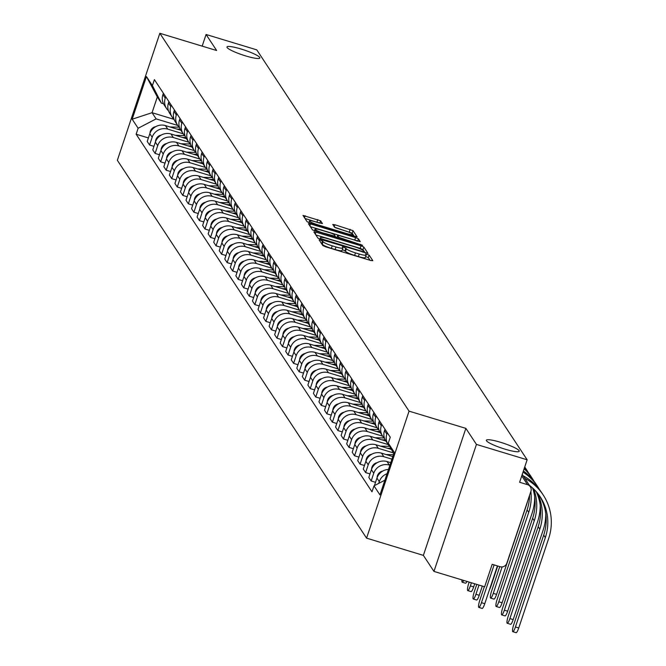 <?xml version="1.0" encoding="UTF-8"?>
<svg xmlns="http://www.w3.org/2000/svg" width="666" height="666" viewBox="0 0 666 666"><rect width="100%" height="100%" fill="white"/><g stroke="black" fill="none" stroke-linecap="round" stroke-linejoin="round"><path stroke-width="1" d="M320.629 240.085L319.122 239.927L322.827 245.538L325.674 246.828L370.687 260.473L372.835 260.697L369.13 255.086L365.617 253.962L366.109 254.753A8.508 1.274 18.5 0 1 366.175 255.028A8.508 1.274 18.5 0 1 359.224 254.012L355.478 252.88A8.508 1.274 18.5 0 1 346.353 248.759L343.881 247.136L342.366 246.911L342.857 247.702A8.508 1.274 18.5 0 1 342.923 247.977A8.508 1.274 18.5 0 1 335.972 246.969L332.217 245.829A8.508 1.274 18.5 0 1 323.102 241.708L320.629 240.085M370.03 260.273L368.281 257.625L365.667 256.56M365.259 257.292A8.508 1.274 18.5 0 1 365.326 257.567A8.508 1.274 18.5 0 1 358.375 256.56L354.628 255.419A8.508 1.274 18.5 0 1 345.504 251.298L342.407 249.509M245.687 55.927A17.341 2.589 18.5 0 0 259.857 57.975A17.341 2.589 18.5 0 0 241.142 49.034A17.341 2.589 18.5 0 0 226.973 46.978A17.341 2.589 18.5 0 0 245.687 55.927M505.061 449.175A17.341 2.589 18.5 0 0 519.23 451.223A17.341 2.589 18.5 0 0 500.516 442.282A17.341 2.589 18.5 0 0 486.347 440.226A17.341 2.589 18.5 0 0 505.061 449.175M320.637 220.837L302.988 215.409L307.126 221.728L309.973 223.018L357.151 236.979L353.022 230.661L334.915 224.75L332.742 224.434L334.523 227.189L344.938 230.769A7.11 1.066 18.5 0 1 352.614 234.432A7.11 1.066 18.5 0 1 346.803 233.591L317.174 224.609A7.11 1.066 18.5 0 1 309.499 220.937A7.11 1.066 18.5 0 1 315.309 221.778L322.419 223.593L320.637 220.837L319.863 223.16M465.867 428.371L423.376 555.377L433.957 571.42L476.448 444.413L465.867 428.371L409.057 411.147L159.84 33.3L216.65 50.524L206.069 34.482L256.768 49.85L527.147 459.79L519.622 482.267L527.522 484.657L521.753 475.907M476.448 444.413L527.147 459.79M316 232.159L313.853 231.935L317.965 238.17L320.812 239.452L367.998 253.413L363.861 247.094L361.014 245.804L316 232.159L315.326 234.174M312.545 229.953L308.433 223.709L310.581 223.942L355.594 237.587L358.441 238.878L360.223 241.633L339.793 235.781L337.62 235.464L338.811 237.321L362.67 245.329L312.545 229.953M433.957 571.42L484.648 586.788L492.174 564.31L500.066 566.699A5.42 5.261 146.6 0 0 506.868 563.17L530.919 491.283A5.42 5.261 146.6 0 0 527.522 484.657M423.376 555.377L366.566 538.153L117.349 160.298L159.84 33.3M206.069 34.482L202.173 46.129M388.486 469.43A12.463 12.105 146.6 0 0 376.948 478.08L379.295 481.635A12.463 12.105 -33.4 0 1 387.046 473.726M379.295 481.635L378.696 483.416M389.976 446.52A12.463 12.105 146.6 0 0 391.35 449.375L391.766 450M376.948 478.08L374.417 485.647M390.06 446.753A12.463 12.105 -33.4 0 1 386.838 434.115L387.304 432.725M375.532 482.309L371.162 480.985L373.751 473.235A12.463 12.105 -33.4 0 1 389.377 465.101L389.885 465.259M384.965 429.17L384.498 430.569A12.463 12.105 146.6 0 0 385.814 440.975L388.153 444.53M390.751 462.679L387.038 461.555A12.463 12.105 146.6 0 0 371.412 469.68L368.814 477.43L371.162 480.985M384.515 438.353A12.463 12.105 -33.4 0 1 381.302 425.724L381.768 424.325M369.996 473.909L365.617 472.585L368.215 464.835A12.463 12.105 -33.4 0 1 383.841 456.701L391.924 459.157M379.42 420.779L378.954 422.169A12.463 12.105 146.6 0 0 380.278 432.584L382.617 436.13M392.79 456.576L381.493 453.155A12.463 12.105 146.6 0 0 365.867 461.28L363.278 469.031L365.617 472.585M378.979 429.961A12.463 12.105 -33.4 0 1 375.757 417.324L376.223 415.925M364.452 465.509L360.081 464.185L362.67 456.435A12.463 12.105 -33.4 0 1 378.305 448.31L393.215 452.83M373.884 412.379L373.418 413.769A12.463 12.105 146.6 0 0 374.733 424.184L377.081 427.738M391.392 449.433L375.957 444.755A12.463 12.105 146.6 0 0 360.331 452.88L357.734 460.631L360.081 464.185M373.443 421.561A12.463 12.105 -33.4 0 1 370.221 408.924L370.687 407.534M358.916 457.109L354.545 455.785L357.134 448.035A12.463 12.105 -33.4 0 1 372.76 439.91L388.195 444.588M368.34 403.979L367.882 405.369A12.463 12.105 146.6 0 0 369.197 415.784L371.536 419.339M385.847 441.034L370.421 436.355A12.463 12.105 146.6 0 0 354.787 444.488L352.197 452.231L354.545 455.785M367.898 413.161A12.463 12.105 -33.4 0 1 364.685 400.524L365.151 399.134M353.371 448.709L349.001 447.385L351.59 439.643A12.463 12.105 -33.4 0 1 367.224 431.51L382.65 436.188M362.804 395.579L362.337 396.969A12.463 12.105 146.6 0 0 363.653 407.384L366 410.939M380.311 432.634L364.876 427.955A12.463 12.105 146.6 0 0 349.25 436.088L346.661 443.831L349.001 447.385M362.362 404.762A12.463 12.105 -33.4 0 1 359.14 392.124L359.607 390.734M347.835 440.309L343.465 438.986L346.054 431.243A12.463 12.105 -33.4 0 1 361.68 423.11L377.114 427.788M357.267 387.179L356.801 388.569A12.463 12.105 146.6 0 0 358.117 398.984L360.456 402.539M374.767 424.234L359.34 419.555A12.463 12.105 146.6 0 0 343.714 427.689L341.117 435.431L343.465 438.986M356.818 396.362A12.463 12.105 -33.4 0 1 353.604 383.724L354.071 382.334M342.299 431.918L337.92 430.586L340.517 422.843A12.463 12.105 -33.4 0 1 356.144 414.71L371.57 419.389M351.723 378.779L351.257 380.169A12.463 12.105 146.6 0 0 352.572 390.584L354.92 394.139M369.23 415.834L353.796 411.155A12.463 12.105 146.6 0 0 338.17 419.289L335.581 427.031L337.92 430.586M351.282 387.962A12.463 12.105 -33.4 0 1 348.06 375.324L348.526 373.934M336.755 423.518L332.384 422.186L334.973 414.443A12.463 12.105 -33.4 0 1 350.599 406.31L366.034 410.989M346.187 370.379L345.721 371.77A12.463 12.105 146.6 0 0 347.036 382.184L349.375 385.739M363.686 407.434L348.26 402.755A12.463 12.105 146.6 0 0 332.634 410.889L330.036 418.639L332.384 422.186M345.737 379.562A12.463 12.105 -33.4 0 1 342.524 366.924L342.99 365.534M331.218 415.118L326.84 413.794L329.437 406.044A12.463 12.105 -33.4 0 1 345.063 397.91L360.489 402.589M340.642 361.979L340.176 363.37A12.463 12.105 146.6 0 0 341.491 373.784L343.839 377.339M358.15 399.034L342.715 394.355A12.463 12.105 146.6 0 0 327.089 402.489L324.5 410.239L326.84 413.794M340.201 371.162A12.463 12.105 -33.4 0 1 336.979 358.524L337.446 357.134M325.674 406.718L321.303 405.394L323.892 397.644A12.463 12.105 -33.4 0 1 339.527 389.51L354.953 394.189M335.106 353.579L334.64 354.978A12.463 12.105 146.6 0 0 335.955 365.384L338.303 368.939M352.614 390.634L337.179 385.955A12.463 12.105 146.6 0 0 321.553 394.089L318.956 401.839L321.303 405.394M334.665 362.762A12.463 12.105 -33.4 0 1 331.443 350.133L331.909 348.734M320.138 398.318L315.767 396.994L318.356 389.244A12.463 12.105 -33.4 0 1 333.982 381.11L349.417 385.789M329.562 345.179L329.104 346.578A12.463 12.105 146.6 0 0 330.419 356.993L332.759 360.539M347.069 382.242L331.643 377.564A12.463 12.105 146.6 0 0 316.009 385.689L313.42 393.44L315.767 396.994M329.121 354.362A12.463 12.105 -33.4 0 1 325.907 341.733L326.373 340.334M314.593 389.918L310.223 388.594L312.812 380.844A12.463 12.105 -33.4 0 1 328.446 372.719L343.872 377.389M324.026 336.788L323.559 338.178A12.463 12.105 146.6 0 0 324.875 348.593L327.222 352.147M341.533 373.842L326.099 369.164A12.463 12.105 146.6 0 0 310.473 377.289L307.883 385.04L310.223 388.594M323.584 345.97A12.463 12.105 -33.4 0 1 320.363 333.333L320.829 331.943M309.057 381.518L304.687 380.194L307.276 372.444A12.463 12.105 -33.4 0 1 322.902 364.319L338.336 368.997M318.49 328.388L318.023 329.778A12.463 12.105 146.6 0 0 319.339 340.193L321.678 343.748M335.989 365.443L320.562 360.764A12.463 12.105 146.6 0 0 304.936 368.897L302.339 376.64L304.687 380.194M318.04 337.57A12.463 12.105 -33.4 0 1 314.827 324.933L315.293 323.543M303.521 373.118L299.142 371.795L301.74 364.044A12.463 12.105 -33.4 0 1 317.366 355.919L332.792 360.597M312.945 319.988L312.479 321.378A12.463 12.105 146.6 0 0 313.794 331.793L316.142 335.348M330.453 357.043L315.018 352.364A12.463 12.105 146.6 0 0 299.392 360.497L296.803 368.24L299.142 371.795M312.504 329.171A12.463 12.105 -33.4 0 1 309.282 316.533L309.748 315.143M297.977 364.718L293.606 363.395L296.195 355.652A12.463 12.105 -33.4 0 1 311.821 347.519L327.256 352.197M307.409 311.588L306.943 312.978A12.463 12.105 146.6 0 0 308.258 323.393L310.597 326.948M324.908 348.643L309.482 343.964A12.463 12.105 146.6 0 0 293.856 352.098L291.258 359.84L293.606 363.395M306.959 320.771A12.463 12.105 -33.4 0 1 303.746 308.133L304.212 306.743M292.441 356.327L288.062 354.995L290.659 347.252A12.463 12.105 -33.4 0 1 306.285 339.119L321.711 343.798M301.865 303.188L301.398 304.578A12.463 12.105 146.6 0 0 302.714 314.993L305.061 318.548M319.372 340.243L303.937 335.564A12.463 12.105 146.6 0 0 288.311 343.698L285.722 351.44L288.062 354.995M301.423 312.371A12.463 12.105 -33.4 0 1 298.202 299.733L298.668 298.343M286.896 347.927L282.526 346.595L285.115 338.852A12.463 12.105 -33.4 0 1 300.749 330.719L316.175 335.398M296.328 294.788L295.862 296.179A12.463 12.105 146.6 0 0 297.178 306.593L299.525 310.148M313.828 331.843L298.401 327.164A12.463 12.105 146.6 0 0 282.775 335.298L280.178 343.048L282.526 346.595M295.887 303.971A12.463 12.105 -33.4 0 1 292.665 291.333L293.132 289.943M281.36 339.527L276.989 338.195L279.578 330.453A12.463 12.105 -33.4 0 1 295.205 322.319L310.639 326.998M290.784 286.388L290.326 287.779A12.463 12.105 146.6 0 0 291.641 298.193L293.981 301.748M308.291 323.443L292.865 318.764A12.463 12.105 146.6 0 0 277.231 326.898L274.642 334.648L276.989 338.195M290.343 295.571A12.463 12.105 -33.4 0 1 287.129 282.933L287.595 281.543M275.816 331.127L271.445 329.803L274.034 322.053A12.463 12.105 -33.4 0 1 289.668 313.919L305.095 318.598M285.248 277.988L284.782 279.387A12.463 12.105 146.6 0 0 286.097 289.793L288.445 293.348M302.755 315.043L287.321 310.364A12.463 12.105 146.6 0 0 271.695 318.498L269.106 326.248L271.445 329.803M284.807 287.171A12.463 12.105 -33.4 0 1 281.585 274.534L282.051 273.143M270.279 322.727L265.909 321.403L268.498 313.653A12.463 12.105 -33.4 0 1 284.124 305.519L299.558 310.198M279.712 269.588L279.245 270.987A12.463 12.105 146.6 0 0 280.561 281.402L282.9 284.948M297.211 306.643L281.785 301.973A12.463 12.105 146.6 0 0 266.15 310.098L263.561 317.849L265.909 321.403M279.262 278.771A12.463 12.105 -33.4 0 1 276.049 266.142L276.515 264.743M264.743 314.327L260.364 313.003L262.962 305.253A12.463 12.105 -33.4 0 1 278.588 297.119L294.014 301.798M274.167 261.197L273.701 262.587A12.463 12.105 146.6 0 0 275.016 273.002L277.364 276.548M291.675 298.251L276.24 293.573A12.463 12.105 146.6 0 0 260.614 301.698L258.025 309.449L260.364 313.003M273.726 270.379A12.463 12.105 -33.4 0 1 270.504 257.742L270.97 256.343M259.199 305.927L254.828 304.603L257.417 296.853A12.463 12.105 -33.4 0 1 273.043 288.728L288.478 293.406M268.631 252.797L268.165 254.187A12.463 12.105 146.6 0 0 269.48 264.602L271.82 268.157M286.13 289.852L270.704 285.173A12.463 12.105 146.6 0 0 255.078 293.298L252.481 301.049L254.828 304.603M268.182 261.979A12.463 12.105 -33.4 0 1 264.968 249.342L265.434 247.952M253.663 297.527L249.284 296.204L251.881 288.453A12.463 12.105 -33.4 0 1 267.507 280.328L282.933 285.006M263.087 244.397L262.62 245.787A12.463 12.105 146.6 0 0 263.936 256.202L266.283 259.757M280.594 281.452L265.16 276.773A12.463 12.105 146.6 0 0 249.534 284.906L246.944 292.649L249.284 296.204M262.645 253.58A12.463 12.105 -33.4 0 1 259.424 240.942L259.89 239.552M248.118 289.127L243.748 287.804L246.337 280.061A12.463 12.105 -33.4 0 1 261.971 271.928L277.397 276.606M257.551 235.997L257.084 237.387A12.463 12.105 146.6 0 0 258.4 247.802L260.747 251.357M275.05 273.052L259.623 268.373A12.463 12.105 146.6 0 0 243.997 276.507L241.4 284.249L243.748 287.804M257.109 245.18A12.463 12.105 -33.4 0 1 253.888 232.542L254.354 231.152M242.582 280.736L238.212 279.404L240.801 271.661A12.463 12.105 -33.4 0 1 256.427 263.528L271.861 268.207M252.006 227.597L251.54 228.987A12.463 12.105 146.6 0 0 252.864 239.402L255.203 242.957M269.514 264.652L254.087 259.973A12.463 12.105 146.6 0 0 238.453 268.107L235.864 275.849L238.212 279.404M251.565 236.78A12.463 12.105 -33.4 0 1 248.351 224.142L248.818 222.752M237.038 272.336L232.667 271.004L235.256 263.261A12.463 12.105 -33.4 0 1 250.891 255.128L266.317 259.807M246.47 219.197L246.004 220.588A12.463 12.105 146.6 0 0 247.319 231.002L249.667 234.557M263.977 256.252L248.543 251.573A12.463 12.105 146.6 0 0 232.917 259.707L230.328 267.457L232.667 271.004M246.029 228.38A12.463 12.105 -33.4 0 1 242.807 215.742L243.273 214.352M231.502 263.936L227.131 262.604L229.72 254.862A12.463 12.105 -33.4 0 1 245.346 246.728L260.781 251.407M240.934 210.797L240.468 212.188A12.463 12.105 146.6 0 0 241.783 222.602L244.122 226.157M258.433 247.852L243.007 243.173A12.463 12.105 146.6 0 0 227.372 251.307L224.783 259.057L227.131 262.604M240.484 219.98A12.463 12.105 -33.4 0 1 237.271 207.342L237.737 205.952M225.965 255.536L221.587 254.212L224.184 246.462A12.463 12.105 -33.4 0 1 239.81 238.328L255.236 243.007M235.389 202.397L234.923 203.788A12.463 12.105 146.6 0 0 236.239 214.202L238.586 217.757M252.897 239.452L237.462 234.773A12.463 12.105 146.6 0 0 221.836 242.907L219.247 250.657L221.587 254.212M234.948 211.58A12.463 12.105 -33.4 0 1 231.726 198.943L232.193 197.552M220.421 247.136L216.05 245.812L218.639 238.062A12.463 12.105 -33.4 0 1 234.265 229.928L249.7 234.607M229.853 193.997L229.387 195.396A12.463 12.105 146.6 0 0 230.702 205.802L233.042 209.357M247.352 231.052L231.926 226.382A12.463 12.105 146.6 0 0 216.3 234.507L213.703 242.257L216.05 245.812M229.404 203.18A12.463 12.105 -33.4 0 1 226.19 190.551L226.656 189.152M214.885 238.736L210.506 237.412L213.103 229.662A12.463 12.105 -33.4 0 1 228.729 221.528L244.156 226.207M224.309 185.598L223.843 186.996A12.463 12.105 146.6 0 0 225.158 197.411L227.506 200.957M241.816 222.66L226.382 217.982A12.463 12.105 146.6 0 0 210.756 226.107L208.167 233.858L210.506 237.412M223.868 194.78A12.463 12.105 -33.4 0 1 220.646 182.151L221.112 180.752M209.34 230.336L204.97 229.012L207.559 221.262A12.463 12.105 -33.4 0 1 223.193 213.137L238.619 217.807M218.773 177.206L218.306 178.596A12.463 12.105 146.6 0 0 219.622 189.011L221.969 192.566M236.272 214.261L220.846 209.582A12.463 12.105 146.6 0 0 205.22 217.707L202.622 225.458L204.97 229.012M218.331 186.388A12.463 12.105 -33.4 0 1 215.11 173.751L215.576 172.361M203.804 221.936L199.434 220.613L202.023 212.862A12.463 12.105 -33.4 0 1 217.649 204.737L233.083 209.415M213.228 168.806L212.762 170.196A12.463 12.105 146.6 0 0 214.086 180.611L216.425 184.166M230.736 205.861L215.309 201.182A12.463 12.105 146.6 0 0 199.675 209.315L197.086 217.058L199.434 220.613M212.787 177.989A12.463 12.105 -33.4 0 1 209.574 165.351L210.04 163.961M198.26 213.536L193.889 212.213L196.478 204.47A12.463 12.105 -33.4 0 1 212.113 196.337L227.539 201.015M207.692 160.406L207.226 161.796A12.463 12.105 146.6 0 0 208.541 172.211L210.889 175.766M225.2 197.461L209.765 192.782A12.463 12.105 146.6 0 0 194.139 200.916L191.55 208.658L193.889 212.213M207.251 169.589A12.463 12.105 -33.4 0 1 204.029 156.951L204.495 155.561M192.724 205.136L188.353 203.813L190.942 196.07A12.463 12.105 -33.4 0 1 206.568 187.937L222.003 192.616M202.156 152.006L201.69 153.396A12.463 12.105 146.6 0 0 203.005 163.811L205.344 167.366M219.655 189.061L204.229 184.382A12.463 12.105 146.6 0 0 188.595 192.516L186.005 200.258L188.353 203.813M201.706 161.189A12.463 12.105 -33.4 0 1 198.493 148.551L198.959 147.161M187.188 196.745L182.809 195.413L185.406 187.67A12.463 12.105 -33.4 0 1 201.032 179.537L216.458 184.216M196.612 143.606L196.145 144.997A12.463 12.105 146.6 0 0 197.461 155.411L199.808 158.966M214.119 180.661L198.684 175.982A12.463 12.105 146.6 0 0 183.058 184.116L180.469 191.858L182.809 195.413M196.17 152.789A12.463 12.105 -33.4 0 1 192.949 140.151L193.415 138.761M181.643 188.345L177.273 187.013L179.862 179.271A12.463 12.105 -33.4 0 1 195.488 171.137L210.922 175.816M191.075 135.206L190.609 136.597A12.463 12.105 146.6 0 0 191.925 147.011L194.264 150.566M208.575 172.261L193.148 167.582A12.463 12.105 146.6 0 0 177.522 175.716L174.925 183.466L177.273 187.013M190.626 144.389A12.463 12.105 -33.4 0 1 187.412 131.751L187.879 130.361M176.107 179.945L171.728 178.621L174.326 170.871A12.463 12.105 -33.4 0 1 189.952 162.737L205.378 167.416M185.531 126.806L185.065 128.197A12.463 12.105 146.6 0 0 186.38 138.611L188.728 142.166M203.038 163.861L187.604 159.182A12.463 12.105 146.6 0 0 171.978 167.316L169.389 175.066L171.728 178.621M185.09 135.989A12.463 12.105 -33.4 0 1 181.868 123.352L182.334 121.961M170.563 171.545L166.192 170.221L168.781 162.471A12.463 12.105 -33.4 0 1 184.415 154.337L199.842 159.016M179.995 118.406L179.529 119.805A12.463 12.105 146.6 0 0 180.844 130.211L183.192 133.766M197.494 155.461L182.068 150.782A12.463 12.105 146.6 0 0 166.442 158.916L163.844 166.666L166.192 170.221M179.554 127.589A12.463 12.105 -33.4 0 1 176.332 114.952L176.798 113.561M165.026 163.145L160.648 161.821L163.245 154.071A12.463 12.105 -33.4 0 1 178.871 145.937L194.305 150.616M174.45 110.007L173.984 111.405A12.463 12.105 146.6 0 0 175.308 121.82L177.647 125.366M191.958 147.061L176.532 142.391A12.463 12.105 146.6 0 0 160.897 150.516L158.308 158.267L160.648 161.821M174.009 119.189A12.463 12.105 -33.4 0 1 170.796 106.56L171.262 105.161M159.482 154.745L155.111 153.421L157.7 145.671A12.463 12.105 -33.4 0 1 173.335 137.546L188.761 142.216M168.914 101.615L168.448 103.005A12.463 12.105 146.6 0 0 169.763 113.42L172.111 116.966M186.422 138.67L170.987 133.991A12.463 12.105 146.6 0 0 155.361 142.116L152.772 149.867L155.111 153.421M168.473 110.797A12.463 12.105 -33.4 0 1 165.251 98.16L165.717 96.77M153.946 146.345L149.575 145.022L152.164 137.271A12.463 12.105 -33.4 0 1 167.79 129.146L183.225 133.824M163.378 93.215L162.912 94.605A12.463 12.105 146.6 0 0 164.227 105.02L166.567 108.575M180.877 130.27L165.451 125.591A12.463 12.105 146.6 0 0 149.817 133.724L147.228 141.467L149.575 145.022M393.714 453.804L388.278 443.19L394.239 452.239L379.961 494.913L373.992 485.864L384.881 480.203M163.511 103.779L161.405 103.138L157.326 96.953L152.056 112.696L156.135 118.889L138.128 128.255L136.139 134.224L372.003 491.833L373.992 485.864M138.128 128.255L132.168 119.214L146.445 76.54L152.414 85.589L161.405 103.138M388.278 443.19L390.268 437.221L154.404 79.62L152.414 85.589M409.057 411.147L366.566 538.153M174.076 119.372L152.056 112.696L132.168 119.214M156.135 118.889L177.68 125.424M148.41 137.945L136.139 134.224M157.326 96.953L146.445 76.54M321.287 243.198L322.252 244.255A8.508 1.274 18.5 0 0 331.368 248.368L332.217 245.829M342.008 250.241A8.508 1.274 18.5 0 1 342.074 250.516A8.508 1.274 18.5 0 1 335.123 249.509L331.368 248.368M365.168 252.897L363.012 249.633L360.164 248.343L315.809 234.898M321.079 238.644L362.587 251.523L364.102 251.748L363.586 250.924A8.508 1.274 18.5 0 0 354.47 246.803L327.464 238.619A8.508 1.274 18.5 0 0 320.504 237.604A8.508 1.274 18.5 0 0 320.579 237.879L320.812 239.452M310.389 226.681L354.745 240.126L355.594 237.587M356.951 240.984L354.745 240.126M320.854 230.036A7.11 1.066 18.5 0 0 315.043 229.196A7.11 1.066 18.5 0 0 322.719 232.867L335.314 236.264L334.141 234.49L331.293 233.2L320.854 230.036M354.329 236.463L352.172 233.2L335.165 227.622M319.147 222.944L304.97 218.465M497.419 565.9L484.773 603.687A6.227 1.157 106.9 0 1 482.151 608.416L478.837 607.409A6.227 1.157 -73.1 0 0 481.46 602.688L494.105 564.893M484.348 586.696L479.828 600.208A6.227 1.157 -73.1 0 0 478.837 607.409M524.741 478.263A52.281 50.774 -33.4 0 1 543.131 494.871A52.281 50.774 -33.4 0 1 548.651 538.569L518.739 627.98A6.227 1.157 106.9 0 1 516.108 632.7L512.803 631.693A6.227 1.157 -73.1 0 0 515.426 626.972L545.337 537.562A48.76 47.361 146.6 0 0 540.193 496.811A48.76 47.361 146.6 0 0 529.42 485.364M539.352 495.587A48.76 47.361 146.6 0 1 543.706 535.089L513.794 624.492A6.227 1.157 -73.1 0 0 512.803 631.693M523.11 475.79A52.281 50.774 -33.4 0 1 541.491 492.399L543.131 494.871M482.317 586.08L479.237 595.296A6.227 1.157 106.9 0 1 476.606 600.016L473.293 599.009A6.227 1.157 -73.1 0 0 475.924 594.288L479.004 585.073M476.764 584.398L474.292 591.808A6.227 1.157 -73.1 0 0 473.293 599.009M382.808 471.045A6.768 6.577 146.6 0 0 377.123 477.597M474.733 583.782L473.692 586.896A6.227 1.157 106.9 0 1 471.07 591.616L467.757 590.609A6.227 1.157 -73.1 0 0 470.379 585.889L471.42 582.775M469.189 582.101L468.747 583.416A6.227 1.157 -73.1 0 0 467.757 590.609M377.264 462.645A6.768 6.577 146.6 0 0 371.578 469.205M545.779 513.661A52.281 50.774 -33.4 0 1 543.115 530.169L513.195 619.58A6.227 1.157 106.9 0 1 510.572 624.3L507.259 623.301A6.227 1.157 -73.1 0 0 509.881 618.572L539.801 529.162A48.76 47.361 146.6 0 0 537.187 492.765M536.213 491.633A48.76 47.361 146.6 0 1 538.17 526.689L508.25 616.1A6.227 1.157 -73.1 0 0 507.259 623.301M523.026 472.094A52.281 50.774 -33.4 0 1 537.587 486.48A52.281 50.774 -33.4 0 1 539.435 489.51M523.401 470.979A52.281 50.774 -33.4 0 1 535.955 483.999L537.587 486.48M540.234 505.261A52.281 50.774 -33.4 0 1 537.57 521.769L507.658 611.18A6.227 1.157 106.9 0 1 505.028 615.9L501.723 614.901A6.227 1.157 -73.1 0 0 504.345 610.173L534.257 520.762A48.76 47.361 146.6 0 0 533.716 489.027M532.6 487.987A48.76 47.361 146.6 0 1 532.625 518.29L502.713 607.7A6.227 1.157 -73.1 0 0 501.723 614.901M524.125 468.806A52.281 50.774 -33.4 0 1 532.051 478.08A52.281 50.774 -33.4 0 1 533.899 481.11M524.358 468.123A52.281 50.774 -33.4 0 1 530.419 475.599L532.051 478.08M466.983 581.426A6.227 1.157 106.9 0 1 465.526 583.216L462.221 582.217A6.227 1.157 -73.1 0 0 463.669 580.427M462.004 579.92A6.227 1.157 -73.1 0 0 462.221 582.217M393.406 454.72L385.964 454.503M371.728 454.245A6.768 6.577 146.6 0 0 366.042 460.805M390.726 448.301L387.354 448.21M389.66 446.37L380.428 446.112M366.183 445.845A6.768 6.577 146.6 0 0 360.497 452.405M391.25 449.217L390.626 449.2M385.181 439.901L381.809 439.81M384.115 437.97L374.891 437.712M360.647 437.445A6.768 6.577 146.6 0 0 354.961 444.006M385.706 440.817L385.081 440.8M534.698 496.869A52.281 50.774 -33.4 0 1 532.034 513.369L502.114 602.78A6.227 1.157 106.9 0 1 499.492 607.5L496.178 606.501A6.227 1.157 -73.1 0 0 498.809 601.773L528.721 512.362A48.76 47.361 146.6 0 0 530.852 491.458M529.57 495.313A48.76 47.361 146.6 0 1 527.089 509.89L497.169 599.3A6.227 1.157 -73.1 0 0 496.178 606.501M524.691 467.107A52.281 50.774 -33.4 0 1 526.506 469.68A52.281 50.774 -33.4 0 1 528.354 472.71M524.733 466.991A52.281 50.774 -33.4 0 1 524.875 467.199L526.506 469.68M527.597 501.198A52.281 50.774 -33.4 0 1 526.49 504.97L496.578 594.38A6.227 1.157 106.9 0 1 493.956 599.1L490.642 598.101A6.227 1.157 -73.1 0 0 493.265 593.373L502.122 566.908M499.758 566.608L491.633 590.9A6.227 1.157 -73.1 0 0 490.642 598.101M497.727 565.992L491.033 585.98A6.227 1.157 106.9 0 1 489.468 589.668M379.645 431.51L376.273 431.41M378.579 429.57L369.347 429.312M355.111 429.046A6.768 6.577 146.6 0 0 349.425 435.606M380.169 432.417L379.545 432.4M374.101 423.11L370.737 423.01M373.035 421.178L363.811 420.912M349.567 420.646A6.768 6.577 146.6 0 0 343.881 427.206M374.633 424.017L374.001 424.001M368.564 414.71L365.193 414.61M367.499 412.778L358.266 412.512M344.031 412.246A6.768 6.577 146.6 0 0 338.345 418.806M369.089 415.617L368.465 415.601M363.028 406.31L359.657 406.21M361.954 404.379L352.73 404.112M338.486 403.854A6.768 6.577 146.6 0 0 332.8 410.406M363.553 407.226L362.928 407.201M357.484 397.91L354.112 397.81M356.418 395.979L347.186 395.712M332.95 395.454A6.768 6.577 146.6 0 0 327.264 402.006M358.008 398.826L357.384 398.801M351.948 389.51L348.576 389.41M350.882 387.579L341.65 387.312M327.406 387.054A6.768 6.577 146.6 0 0 321.72 393.606M352.472 390.426L351.848 390.409M346.403 381.11L343.032 381.019M345.338 379.179L336.114 378.912M321.869 378.654A6.768 6.577 146.6 0 0 316.184 385.214M346.928 382.026L346.303 382.009M340.867 372.71L337.495 372.619M339.802 370.779L330.569 370.512M316.333 370.254A6.768 6.577 146.6 0 0 310.647 376.814M341.392 373.626L340.767 373.609M335.323 364.31L331.959 364.219M334.257 362.379L325.033 362.121M310.789 361.854A6.768 6.577 146.6 0 0 305.103 368.415M335.855 365.226L335.223 365.209M329.787 355.91L326.415 355.819M328.721 353.979L319.489 353.721M305.253 353.455A6.768 6.577 146.6 0 0 299.567 360.015M330.311 356.826L329.687 356.81M324.25 347.519L320.879 347.419M323.176 345.587L313.952 345.321M299.708 345.055A6.768 6.577 146.6 0 0 294.022 351.615M324.775 348.426L324.151 348.41M318.706 339.119L315.334 339.019M317.64 337.187L308.408 336.921M294.172 336.655A6.768 6.577 146.6 0 0 288.486 343.215M319.23 340.026L318.606 340.01M313.17 330.719L309.798 330.619M312.104 328.788L302.872 328.521M288.628 328.255A6.768 6.577 146.6 0 0 282.942 334.815M313.694 331.626L313.07 331.61M307.625 322.319L304.254 322.219M306.56 320.388L297.327 320.121M283.092 319.863A6.768 6.577 146.6 0 0 277.406 326.415M308.15 323.235L307.525 323.21M302.089 313.919L298.718 313.819M301.024 311.988L291.791 311.721M277.555 311.463A6.768 6.577 146.6 0 0 271.87 318.015M302.614 314.835L301.989 314.818M296.545 305.519L293.182 305.428M295.479 303.588L286.255 303.321M272.011 303.063A6.768 6.577 146.6 0 0 266.325 309.623M297.069 306.435L296.445 306.418M291.009 297.119L287.637 297.028M289.943 295.188L280.711 294.921M266.475 294.663A6.768 6.577 146.6 0 0 260.789 301.223M291.533 298.035L290.909 298.018M285.473 288.719L282.101 288.628M284.399 286.788L275.175 286.53M260.93 286.263A6.768 6.577 146.6 0 0 255.245 292.824M285.997 289.635L285.373 289.618M279.928 280.319L276.556 280.228M278.863 278.388L269.63 278.13M255.394 277.864A6.768 6.577 146.6 0 0 249.708 284.424M280.453 281.235L279.828 281.219M274.392 271.928L271.02 271.828M273.326 269.988L264.094 269.73M249.85 269.464A6.768 6.577 146.6 0 0 244.164 276.024M274.916 272.835L274.292 272.819M268.848 263.528L265.476 263.428M267.782 261.596L258.55 261.33M244.314 261.064A6.768 6.577 146.6 0 0 238.628 267.624M269.372 264.435L268.748 264.419M263.311 255.128L259.94 255.028M262.246 253.197L253.013 252.93M238.778 252.664A6.768 6.577 146.6 0 0 233.092 259.224M263.836 256.035L263.212 256.019M257.767 246.728L254.404 246.628M256.701 244.797L247.477 244.53M233.233 244.272A6.768 6.577 146.6 0 0 227.547 250.824M258.291 247.644L257.667 247.619M252.231 238.328L248.859 238.228M251.165 236.397L241.933 236.13M227.697 235.872A6.768 6.577 146.6 0 0 222.011 242.424M252.755 239.244L252.131 239.227M246.695 229.928L243.323 229.837M245.621 227.997L236.397 227.73M222.153 227.472A6.768 6.577 146.6 0 0 216.467 234.024M247.219 230.844L246.595 230.827M241.15 221.528L237.779 221.437M240.085 219.597L230.852 219.33M216.617 219.072A6.768 6.577 146.6 0 0 210.931 225.632M241.675 222.444L241.05 222.427M235.614 213.128L232.243 213.037M234.549 211.197L225.316 210.931M211.072 210.672A6.768 6.577 146.6 0 0 205.386 217.233M236.139 214.044L235.514 214.027M230.07 204.728L226.698 204.637M229.004 202.797L219.772 202.539M205.536 202.273A6.768 6.577 146.6 0 0 199.85 208.833M230.594 205.644L229.97 205.627M224.534 196.337L221.162 196.237M223.468 194.397L214.236 194.139M200 193.873A6.768 6.577 146.6 0 0 194.314 200.433M225.058 197.244L224.434 197.228M218.989 187.937L215.626 187.837M217.924 186.005L208.699 185.739M194.455 185.473A6.768 6.577 146.6 0 0 188.769 192.033M219.514 188.844L218.889 188.828M213.453 179.537L210.081 179.437M212.387 177.606L203.155 177.339M188.919 177.073A6.768 6.577 146.6 0 0 183.233 183.633M213.977 180.444L213.353 180.428M207.917 171.137L204.545 171.037M206.843 169.206L197.619 168.939M183.375 168.673A6.768 6.577 146.6 0 0 177.689 175.233M208.441 172.053L207.817 172.028M202.372 162.737L199.001 162.637M201.307 160.806L192.074 160.539M177.839 160.281A6.768 6.577 146.6 0 0 172.153 166.833M202.897 163.653L202.273 163.628M196.836 154.337L193.465 154.237M195.771 152.406L186.538 152.139M172.294 151.881A6.768 6.577 146.6 0 0 166.608 158.433M197.361 155.253L196.736 155.236M191.292 145.937L187.92 145.846M190.226 144.006L180.994 143.739M166.758 143.481A6.768 6.577 146.6 0 0 161.072 150.041M191.816 146.853L191.192 146.836M185.756 137.537L182.384 137.446M184.69 135.606L175.458 135.34M161.222 135.081A6.768 6.577 146.6 0 0 155.536 141.642M186.28 138.453L185.656 138.436M180.211 129.137L176.848 129.046M179.146 127.206L169.922 126.948M155.678 126.682A6.768 6.577 146.6 0 0 149.992 133.242M180.736 130.053L180.111 130.036M155.361 142.116L157.7 145.671M160.897 150.516L163.245 154.071M166.442 158.916L168.781 162.471M171.978 167.316L174.326 170.871M177.522 175.716L179.862 179.271M183.058 184.116L185.406 187.67M188.595 192.516L190.942 196.07M194.139 200.916L196.478 204.47M199.675 209.315L202.023 212.862M205.22 217.707L207.559 221.262M210.756 226.107L213.103 229.662M216.3 234.507L218.639 238.062M221.836 242.907L224.184 246.462M227.372 251.307L229.72 254.862M232.917 259.707L235.256 263.261M238.453 268.107L240.801 271.661M243.997 276.507L246.337 280.061M249.534 284.906L251.881 288.453M255.078 293.298L257.417 296.853M260.614 301.698L262.962 305.253M266.15 310.098L268.498 313.653M271.695 318.498L274.034 322.053M277.231 326.898L279.578 330.453M282.775 335.298L285.115 338.852M288.311 343.698L290.659 347.252M293.856 352.098L296.195 355.652M299.392 360.497L301.74 364.044M304.936 368.897L307.276 372.444M310.473 377.289L312.812 380.844M316.009 385.689L318.356 389.244M321.553 394.089L323.892 397.644M327.089 402.489L329.437 406.044M332.634 410.889L334.973 414.443M338.17 419.289L340.517 422.843M343.714 427.689L346.054 431.243M349.25 436.088L351.59 439.643M354.787 444.488L357.134 448.035M360.331 452.88L362.67 456.435M365.867 461.28L368.215 464.835M371.412 469.68L373.751 473.235M149.817 133.724L152.164 137.271M165.451 125.591L167.79 129.146M170.987 133.991L173.335 137.546M168.448 103.005L170.796 106.56M176.532 142.391L178.871 145.937M173.984 111.405L176.332 114.952M182.068 150.782L184.415 154.337M179.529 119.805L181.868 123.352M187.604 159.182L189.952 162.737M185.065 128.197L187.412 131.751M193.148 167.582L195.488 171.137M190.609 136.597L192.949 140.151M198.684 175.982L201.032 179.537M196.145 144.997L198.493 148.551M204.229 184.382L206.568 187.937M201.69 153.396L204.029 156.951M209.765 192.782L212.113 196.337M207.226 161.796L209.574 165.351M215.309 201.182L217.649 204.737M212.762 170.196L215.11 173.751M220.846 209.582L223.193 213.137M218.306 178.596L220.646 182.151M226.382 217.982L228.729 221.528M223.843 186.996L226.19 190.551M231.926 226.382L234.265 229.928M229.387 195.396L231.726 198.943M237.462 234.773L239.81 238.328M234.923 203.788L237.271 207.342M243.007 243.173L245.346 246.728M240.468 212.188L242.807 215.742M248.543 251.573L250.891 255.128M246.004 220.588L248.351 224.142M254.087 259.973L256.427 263.528M251.54 228.987L253.888 232.542M259.623 268.373L261.971 271.928M257.084 237.387L259.424 240.942M265.16 276.773L267.507 280.328M262.62 245.787L264.968 249.342M270.704 285.173L273.043 288.728M268.165 254.187L270.504 257.742M276.24 293.573L278.588 297.119M273.701 262.587L276.049 266.142M281.785 301.973L284.124 305.519M279.245 270.987L281.585 274.534M287.321 310.364L289.668 313.919M284.782 279.387L287.129 282.933M292.865 318.764L295.205 322.319M290.326 287.779L292.665 291.333M298.401 327.164L300.749 330.719M295.862 296.179L298.202 299.733M303.937 335.564L306.285 339.119M301.398 304.578L303.746 308.133M309.482 343.964L311.821 347.519M306.943 312.978L309.282 316.533M315.018 352.364L317.366 355.919M312.479 321.378L314.827 324.933M320.562 360.764L322.902 364.319M318.023 329.778L320.363 333.333M326.099 369.164L328.446 372.719M323.559 338.178L325.907 341.733M331.643 377.564L333.982 381.11M329.104 346.578L331.443 350.133M337.179 385.955L339.527 389.51M334.64 354.978L336.979 358.524M342.715 394.355L345.063 397.91M340.176 363.37L342.524 366.924M348.26 402.755L350.599 406.31M345.721 371.77L348.06 375.324M353.796 411.155L356.144 414.71M351.257 380.169L353.604 383.724M359.34 419.555L361.68 423.11M356.801 388.569L359.14 392.124M364.876 427.955L367.224 431.51M362.337 396.969L364.685 400.524M370.421 436.355L372.76 439.91M367.882 405.369L370.221 408.924M375.957 444.755L378.305 448.31M373.418 413.769L375.757 417.324M381.493 453.155L383.841 456.701M378.954 422.169L381.302 425.724M387.038 461.555L389.377 465.101M384.498 430.569L386.838 434.115M162.912 94.605L165.251 98.16M322.252 244.255L323.102 241.708M335.123 249.509L335.972 246.969M345.03 250.574L345.879 248.035M345.504 251.298L346.353 248.759M354.628 255.419L355.478 252.88M358.375 256.56L359.224 254.012M368.281 257.625L369.13 255.086M321.77 243.523L322.627 240.984M360.164 248.343L361.014 245.804M363.012 249.633L363.861 247.094M322.893 240.085L323.077 239.544M362.404 252.064L362.587 251.523M363.819 252.489L364.061 251.781M320.121 239.227L320.579 237.879M309.906 225.957L310.581 223.942M357.667 241.2L358.441 238.878M336.904 237.754L337.645 235.548M338.503 238.245L338.811 237.321M341.483 239.144L341.658 238.611M360.481 244.905L360.664 244.372M322.535 233.4L322.719 232.867M332.975 236.563L333.158 236.03M334.998 237.179L335.264 236.397M316.991 225.15L317.174 224.609M346.628 234.132L346.803 233.591M334.249 226.756L334.915 224.75M349.325 231.91L350.174 229.37M352.172 233.2L353.022 230.661M304.487 217.74L305.161 215.726M316.941 222.094L317.79 219.555M481.46 602.688L484.773 603.687M515.426 626.972L518.739 627.98M543.706 535.089L545.337 537.562M475.924 594.288L479.237 595.296M470.379 585.889L473.692 586.896M509.881 618.572L513.195 619.58M538.17 526.689L539.801 529.162M504.345 610.173L507.658 611.18M532.625 518.29L534.257 520.762M498.809 601.773L502.114 602.78M527.089 509.89L528.721 512.362M493.265 593.373L496.578 594.38M522.236 474.458L530.344 486.754M342.074 250.516L342.923 247.977M365.326 257.567L366.175 255.028M363.852 252.506L364.102 251.748M319.98 239.177L320.504 237.604M336.863 237.745L337.62 235.464M314.46 230.927L315.043 229.196M335.048 237.196L335.331 236.347M308.916 222.66L309.499 220.937M352.156 235.806L352.614 234.432"/></g></svg>
